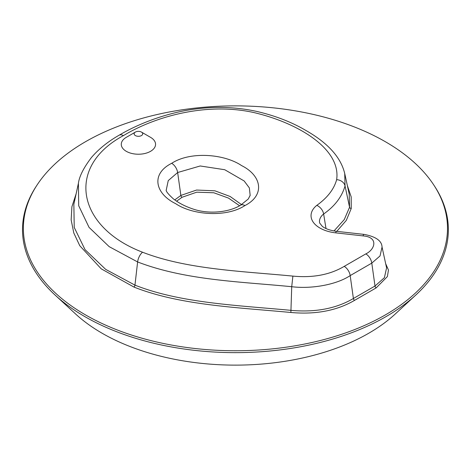 <?xml version="1.0" encoding="UTF-8"?>
<svg xmlns="http://www.w3.org/2000/svg" width="471" height="471" viewBox="0 0 471 471"><rect width="100%" height="100%" fill="white"/><g stroke="black" fill="none" stroke-linecap="round" stroke-linejoin="round"><path stroke-width="0.71" d="M141.447 132.086L150.537 137.332A17.139 9.891 180 0 1 150.537 151.326A17.139 9.891 180 0 1 126.299 151.326A17.139 9.891 180 0 1 126.299 137.332L135.389 132.086A4.286 2.473 180 0 1 141.447 132.086A4.286 2.473 180 0 1 141.447 135.583A4.286 2.473 180 0 1 135.389 135.583A4.286 2.473 180 0 1 135.389 132.086M386.591 267.858L384.401 277.69L375.004 286.021A1.713 0.989 -120 0 0 376.199 287.869L387.38 276.589L388.463 270.048L385.678 263.707M85.481 314.887A212.068 122.436 180 0 1 37.062 185.021A212.068 122.436 180 0 1 235.435 105.875A212.068 122.436 180 0 1 433.803 185.021A212.068 122.436 180 0 1 350.477 331.166A212.068 122.436 180 0 1 85.481 314.887M37.062 185.021L36.261 186.245A212.921 122.931 0 0 0 54.919 294.899A212.921 122.931 0 0 0 84.874 316.636A212.921 122.931 0 0 0 415.952 294.899A212.921 122.931 0 0 0 434.603 186.245L433.803 185.021M54.919 294.899L75.625 314.01A188.5 108.83 0 0 0 395.246 314.01L415.952 294.899M241.541 204.626L230.148 196.489L214.888 190.808L196.566 190.043L180.864 195.43L177.649 172.527L200.204 165.975L224.732 169.719L244.161 180.97L249.359 187.917L250.154 195.33L248.27 199.015L240.652 205.15C229.577 212.085 209.66 214.611 193.351 209.13C182.536 205.539 176.637 201.37 173.405 198.897C168.082 194.011 165.704 191.026 166.263 189.937L168.247 180.599L177.649 172.527A8.566 4.946 -120 0 0 171.68 163.302C150.467 173.976 155.212 193.711 175.671 203.666C192.804 215.259 226.575 217.584 244.914 205.58A8.566 4.946 -120 0 0 240.652 205.144A8.566 4.946 -120 0 0 240.493 205.244M244.914 205.58C265.456 195.047 261.635 175.548 241.594 165.604C224.355 153.887 190.349 151.126 171.68 163.302M176.607 201.182L182.053 197.272A1.713 0.989 -120 0 1 180.864 195.43L174.753 199.91M344.213 266.374C330.03 274.764 312.921 278.008 292.88 276.106C241.911 271.184 186.899 269.459 142.554 252.22C77.156 227.234 65.163 166.911 123.426 135.619C156.078 115.907 207.682 101.971 254.64 112.734C300.104 123.59 341.116 149.754 336.641 179.669C334.027 189.207 327.41 197.767 316.8 205.362A30.368 17.533 0 0 0 335.658 232.851L363.035 235.9C378.749 237.066 375.151 249.506 365.826 253.893L344.213 266.374A8.566 4.946 -120 0 1 350.183 275.6L371.79 263.118A8.566 4.946 -120 0 0 365.826 253.893M118.957 135.307A8.566 4.963 59.8 0 1 119.134 135.195C107.994 141.553 98.78 148.966 91.498 157.444C83.714 167.658 79.346 176.266 78.41 183.278L78.704 205.745L89.043 227.369L109.195 246.663L137.62 261.953C185.515 280.375 240.516 281.652 291.726 286.709C311.619 289.176 336.618 284.678 350.183 275.6L353.397 298.502C336.164 308.605 315.405 312.561 291.107 310.36C237.826 305.338 180.422 303.153 134.959 285.132A1.713 0.818 -67.4 0 1 133.97 287.075C180.099 305.326 237.578 307.433 290.878 312.479L291.726 286.709L292.88 276.106M290.878 312.479C315.664 314.71 336.9 310.666 354.586 300.345A1.713 0.989 -120 0 1 353.397 298.502L375.004 286.021L371.79 263.118L380.032 255.953L382.046 247.075C381.834 240.811 375.811 236.577 363.983 234.375A8.566 1.325 96.3 0 0 363.035 235.9M363.983 234.381L336.606 231.332A8.566 1.325 96.3 0 0 335.658 232.851M336.606 231.332C330.165 230.46 325.396 228.788 322.288 226.321L319.65 222.995A21.931 12.664 180 0 1 323.636 213.999A8.566 5.67 -128.6 0 0 316.8 205.362M326.009 228.535L323.636 213.999C334.751 206.21 341.887 196.854 345.043 185.927A8.566 6.965 -170.3 0 0 336.641 179.669M349.223 194.352L349.564 207.234L345.043 185.927L344.725 173.546C340.156 154.317 323.424 140.452 305.873 130.461C291.726 122.124 275.411 115.789 256.93 111.462C236.619 107.035 215.912 106.252 194.817 109.101C169.089 112.339 140.252 122.648 119.139 135.201A8.566 4.963 59.8 0 1 123.426 135.619M73.859 204.32L74.23 227.416L85.033 249.648L105.692 269.383L134.959 285.132L137.62 261.953A8.566 4.092 -67.4 0 1 142.554 252.22M182.053 197.272L196.737 192.18L213.828 192.774L228.459 198.079L239.58 205.75M76.125 193.799L71.904 206.734L71.15 219.91L73.8 232.992L79.764 245.703L101.23 268.841L133.97 287.075M333.98 230.955L344.266 219.586L349.564 207.234A1.713 1.395 -170.3 0 0 351.242 208.488L351.201 196.937L347.345 185.562M336.794 231.355L346.303 220.399L351.242 208.488M354.586 300.345L376.199 287.869M166.251 189.866L166.316 190.166M382.052 247.069L386.556 267.746M250.154 195.188L249.989 195.96M344.748 173.611L349.252 194.335M78.416 183.266L73.918 203.949"/></g></svg>
